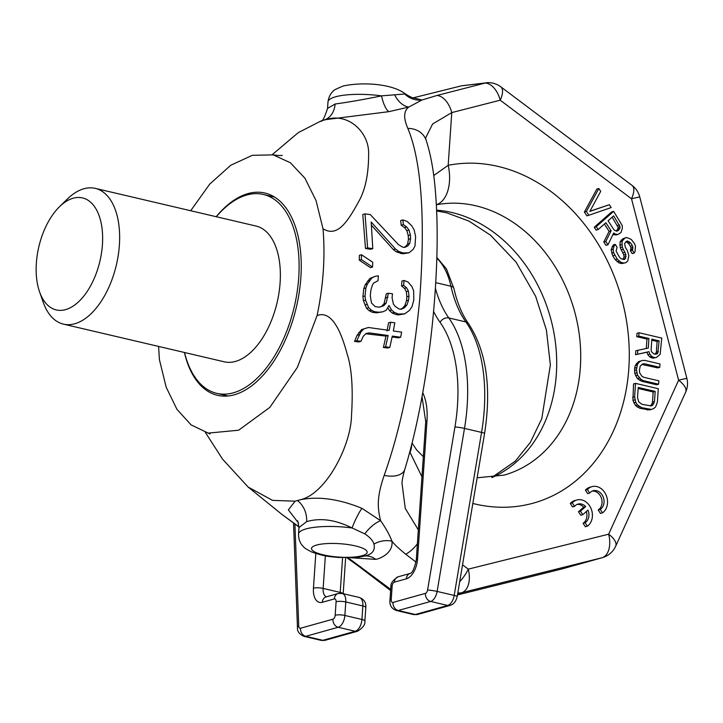 <?xml version="1.0" encoding="UTF-8"?>
<svg xmlns="http://www.w3.org/2000/svg" width="723" height="723" viewBox="0 0 723 723"><rect width="100%" height="100%" fill="white"/><g stroke="black" fill="none" stroke-linecap="round" stroke-linejoin="round"><path stroke-width="1.08" d="M272.228 154.668L298.31 132.616L321.057 120.94L325.793 119.62L388.956 111.649L408.784 107.058L422.006 100L436.981 95.472L485.205 83.046A20.913 14.008 -91.1 0 1 487.817 82.63L461.545 85.811L485.205 83.046A20.913 12.472 75.7 0 1 500.226 100.19L631.513 198.789L678.617 380.208L608.649 534.198L468.251 569.146L462.539 564.808M298.997 526.868L281.916 514.415M205.368 432.453L222.621 459.222L248.17 487.076L272.544 500.37L295.129 501.184L288.36 509.887L298.59 523.118M210.086 433.972L191.107 424.898L176.972 409.372L166.182 387.239L159.403 359.584L158.599 346.434M350.637 557.74L375.797 559.385A20.913 16.792 74.4 0 0 365.007 555.96C372.327 554.261 375.318 550.32 373.963 544.148A20.913 16.376 -179.6 0 1 391.929 541.129C393.475 552.426 381.166 558.391 375.797 559.385M390.709 589.408L348.161 557.785M325.793 119.62C348.35 112.182 369.037 132.39 368.631 153.484C368.676 173.99 365.323 190.095 358.572 201.798C346.805 223.29 336.954 237.343 323.009 228.766L316.05 200.614L304.943 178.238L290.384 162.756L273.195 154.867L252.354 155.318L230.764 165.242L209.76 184.076L190.691 210.727M207.817 433.149L238.59 430.221L269.833 407.383L297.334 367.447L317.09 315.562C323.371 285.431 325.35 256.493 323.009 228.766M184.401 352.472A103.886 56.674 -76.8 0 0 217.506 395.318A103.886 56.674 -76.8 0 0 234.351 394.776A103.886 56.674 -76.8 0 0 299.241 292.291A103.886 56.674 -76.8 0 0 264.898 193.032A103.886 56.674 -76.8 0 0 248.061 193.574A103.886 56.674 -76.8 0 0 216.204 216.71M317.09 315.562C329.064 311.007 339.096 323.877 347.185 354.153C351.749 368.052 353.186 388.441 351.514 415.318C351.071 445.784 325.757 494.541 299.873 499.855L295.129 501.184M299.873 499.855C318.021 496.041 338.707 498.87 361.916 508.323L380.587 520.659C385.775 528.052 389.552 534.875 391.929 541.129C394.171 544.211 398.762 548.567 405.711 554.198A20.913 8.559 -52.8 0 0 417.388 543.85M297.695 520.759L298.97 527.564L306.624 521.654C320.325 517.605 335.472 519.71 352.065 527.971A20.913 3.778 113.9 0 1 361.916 508.323M324.546 119.919L323.651 120.163A20.913 16.792 74.4 0 0 335.092 104.013L327.546 108.414L327.989 101.934A41.835 10.068 3.9 0 1 335.589 96.783A41.835 10.068 -176.1 0 1 381.518 95.861L405.422 93.945C391.414 83.145 360.786 82.051 343.217 86.019C336.141 88.875 332.743 90.673 333.023 91.396C333.104 91.432 329.164 93.981 327.989 101.934M335.092 104.013C348.829 102.133 364.302 99.422 381.518 95.861A20.913 6.624 80.9 0 0 388.956 111.649M298.97 527.564L298.527 534.044A41.835 10.068 -176.1 0 1 306.127 528.893A41.835 10.068 3.9 0 1 352.065 527.971L364.853 533.89C370.022 537.361 373.059 540.777 373.963 544.148M358.436 557.207L365.007 555.96M364.853 533.89A20.913 10.339 134.7 0 1 380.587 520.659C377.081 506.498 377.162 495.96 384.193 475.363C401.175 427.627 413.014 369.001 419.702 299.476C425.504 218.463 421.545 161.437 407.844 128.405C403.326 118.093 403.642 110.971 408.784 107.058A20.913 14.695 71.5 0 1 394.767 95.011M365.025 213.872L362.801 214.496L365.504 248.513L370.673 249.245L372.788 248.649L371.188 222.051L395.481 248.992L398.608 251.351L402.756 252.905L408.947 252.815L413.023 249.552L414.993 246.01L415.617 236.611L414.125 229.833L411.721 225.775L407.166 221.437L402.874 219.928L403.371 224.627L406.669 226.941L408.992 230.059L410.366 234.939L410.583 238.744L409.751 243.371L407.781 245.947L404.726 247.429L402.657 247.13L398.463 244.636L370.275 214.577L365.025 213.872L367.618 247.917L372.788 248.649M371.514 225.296L393.357 249.58L396.493 251.938L402.702 253.782L408.947 252.815M402.874 219.928L400.687 220.542L401.193 225.233L404.5 227.546L406.832 230.664L408.215 235.535L408.441 239.34L407.627 243.958L405.657 246.543L404.03 247.329M361.464 254.749L359.358 255.336L359.304 260.19L370.465 267.655L372.562 267.067L372.716 262.196L361.464 254.749L361.401 259.602L372.562 267.067M375.192 276.331L369.878 278.436L365.214 284.763L363.805 288.585L362.919 296.557L363.434 300.714L366.552 308.341L369.345 310.8L372.291 312.255L376.43 312.833L382.847 311.821L386.245 310.239L389.019 305.513L391.559 309.968L394.369 312.417L398.355 314.017L404.699 313.89L409.399 310.456L411.983 306.742L413.818 299.9L413.655 290.818L411.911 286.57L408.079 282.033L404.021 280.461L403.678 285.386L406.606 287.808L408.414 291.071L408.974 296.177L408.558 300.162L406.941 305.007L404.5 307.709L401.138 309.281L399.069 308.983L395.21 306.389L393.402 304.094L392.065 297.804L392.49 293.818L388.368 293.231L386.181 303.064L383.714 305.775L379.304 307.203L375.174 306.615L371.468 303.009L370.293 295.707L370.953 289.733L372.453 284.916L373.655 283.082L378.012 280.714L378.346 275.788L375.192 276.331L371.974 277.858L367.311 284.175L365.901 287.998L365.016 295.969L365.54 300.126L368.676 307.754L371.468 310.212L374.415 311.658L378.554 312.246L382.847 311.821M387.781 307.627L389.444 310.556L392.255 313.014L396.24 314.604L398.301 314.903L404.699 313.89M404.021 280.461L401.934 281.048L401.581 285.974L404.519 288.387L406.326 291.658L406.877 296.764L406.462 300.741L404.844 305.594L402.395 308.305L400.488 309.191M388.368 293.231L386.272 293.818L384.076 303.651L381.608 306.371L379.105 307.176M365.757 333.773L385.974 336.114L383.398 347.456L387.591 348.025L389.787 347.411L392.3 336.087L400.632 337.234L401.645 332.128L393.33 330.971L394.821 322.82L390.673 322.241L389.173 330.384L368.369 327.492L363.777 328.965L361.03 331.767L356.755 340.777L360.949 341.346L363.226 336.312L366.019 333.511L369.372 332.914L388.134 335.508L385.594 346.841L389.787 347.411M392.119 336.963L398.472 337.84L400.632 337.234M390.673 322.241L388.54 322.838L387.022 330.989M368.369 327.492L361.608 329.571L357.099 335.318L354.541 341.401L358.735 341.961L360.949 341.346M416.041 562.123L405.711 554.198M404.663 93.891A20.913 20.542 15.6 0 0 422.006 100L413.791 97.921M360.75 566.751A20.913 8.559 127.2 0 1 358.283 565.964L390.637 590.537M425.558 138.093L432.607 123.985L451.776 112.598L500.226 100.19A20.913 8.613 126.9 0 0 500.777 86.814L632.065 185.413A20.913 8.613 126.9 0 1 631.513 198.789L639.747 196.882L686.85 378.301L678.617 380.208A20.913 9.019 -155.6 0 1 685.648 392.209L615.68 546.199A20.913 9.019 -155.6 0 0 608.649 534.198A20.913 12.472 -104 0 1 601.888 557.795A20.913 16.792 -105.6 0 0 602.259 557.695L562.223 568.874A20.913 16.792 -105.6 0 1 561.852 568.974L601.888 557.795L461.5 592.743A20.913 12.472 -104 0 0 468.251 569.146A20.913 8.568 -52.8 0 1 459.701 581.672M418.337 529.905L405.26 508.396L402.015 483.38C402.006 480.732 402.928 476.095 404.763 469.498C421.5 414.731 432.77 341.148 436.05 276.52C437.876 242.205 437.46 211.595 434.803 184.69C433.086 167.447 430.203 152.643 426.163 140.289L425.522 137.912M384.193 475.363A20.913 11.722 16.9 0 0 404.763 469.498M407.844 128.405A20.913 18.247 -18.5 0 1 426.163 140.289M436.981 95.472A20.913 12.472 75.6 0 1 451.776 112.598L448.179 165.314A34.858 20.741 78.8 0 1 436.349 204.736M646.94 339.06L648.938 338.5L648.287 348.061L635.815 350.745L635.544 354.677L647.022 352.228L647.844 354.704L649.661 356.846L653.014 358.201L656.502 357.415L660.162 354.279L661.762 338.075L639.005 332.743L636.999 333.303L636.773 336.674L646.94 339.06L646.299 348.468M642.53 360.434L638.508 361.663L635.3 365.486L634.622 368.179L634.758 373.357L637.361 378.545L641.599 381.247L656.611 384.763L658.617 384.211L658.843 380.831L643.832 377.316L641.934 376.303L639.71 372.923L639.376 370.556L640.171 366.163L642.783 363.922L644.753 363.814L659.765 367.329L660 363.949L644.988 360.434L642.53 360.434L640.515 361.102L638.427 362.901L637.297 364.925L636.475 369.878L637.578 375.282L641.22 379.566L643.606 380.696L658.617 384.211M641.798 364.428L657.767 367.89L659.765 367.329M635.553 383.38L633.547 383.94L632.923 400.37L635.517 405.549L639.765 408.26L649.48 409.959L653.502 408.73L655.589 406.941L657.388 402.214L658.31 388.712L635.553 383.38L634.631 396.882L635.734 402.286L637.523 404.988L641.762 407.7L651.486 409.408M609.335 204.699L589.851 211.405L600.705 191.36L598.861 188.504L586.398 211.45L588.856 215.264L611.179 207.555L609.335 204.699L589.932 211.243M598.861 188.504L596.855 189.065L584.392 212.011L586.859 215.825L588.856 215.264M604.374 224.031L609.109 231.36L603.804 242.024L605.964 245.359L607.962 244.799L613.7 233.014L615.671 234.261L618.084 234.388L620.976 232.58L622.34 228.396L622.214 225.513L613.646 211.369L596.258 226.697L598.102 229.553L605.874 222.711L611.116 230.809L605.811 241.464L607.962 244.799M613.023 234.406L616.077 234.948L618.084 234.388M613.646 211.369L611.649 211.929L594.252 227.257L596.104 230.113L598.102 229.553M625.91 241.699L628.531 243.425L630.375 246.281L630.935 248.034L630.375 250.773L632.227 253.628L634.225 253.068L635.029 251.613L635.463 245.992L634.297 243.29L631.152 239.322L626.461 237.469L624.672 238.301L622.024 241.383L622.268 247.149L625.838 254.478L625.531 258.491L624.419 259.467L621.03 258.717L619.43 257.135L616.104 251.089L617.09 247.23L615.237 244.374L614.071 246.154L613.14 249.209L613.574 252.571L617.207 259.087L621.093 262.404L623.804 263L625.901 262.648L627.754 261.021L628.865 255.553L627.202 250.285L625.35 247.429L624.609 243.588L626.154 241.482L627.573 240.985L630.528 242.865L632.381 245.721L632.932 247.474L632.381 250.212L634.225 253.068M626.461 237.469L622.675 238.861L620.018 241.943L620.262 247.709L623.841 255.029L624.021 257.117L623.027 259.485M615.237 244.374L613.24 244.934L611.143 249.769L612.743 255.843L615.21 259.647L619.087 262.955L621.798 263.561L625.901 262.648M592.01 486.642L590.004 487.203A14.297 11.478 74.4 0 0 585.395 490.113L587.672 493.628L589.67 493.068A10.041 8.061 -105.6 0 1 593.149 490.736A10.041 8.061 -105.6 0 1 603.262 497.171A10.041 8.061 -105.6 0 1 600.207 509.354L602.476 512.869A14.297 11.478 74.4 0 0 606.29 495.517A14.297 11.478 74.4 0 0 592.01 486.642A14.297 11.478 74.4 0 0 587.401 489.552L589.67 493.068M602.476 512.869L600.479 513.429L598.201 509.914A10.041 8.061 74.4 0 0 601.482 498.346A10.041 8.061 74.4 0 0 592.173 491.098M576.882 499.973L574.875 500.533A14.297 11.478 74.4 0 0 570.266 503.443L572.544 506.959L574.541 506.398A10.041 8.061 -105.6 0 1 578.02 504.067A10.041 8.061 -105.6 0 1 585.693 506.579L580.488 511.161L582.765 514.677L587.971 510.086A10.041 8.061 -105.6 0 1 585.079 522.684L587.347 526.199A14.297 11.478 74.4 0 0 591.17 508.847A14.297 11.478 74.4 0 0 576.882 499.973A14.297 11.478 74.4 0 0 572.273 502.883L574.541 506.398M582.765 514.677L580.759 515.237L578.49 511.721L583.687 507.139A10.041 8.061 74.4 0 0 577.044 504.428M587.347 526.199L585.35 526.76L583.072 523.244A10.041 8.061 74.4 0 0 586.308 511.55M651.775 340.19L657.108 341.437L656.376 352.128L655.155 354.243M638.156 388.45L653.167 391.965L652.48 402.087L651.839 404.229L650.212 405.974M612.137 217.189L618.057 227.221L617.93 228.829L616.186 231.116M421.952 476.819L410.022 452.372A34.858 20.732 -23.8 0 0 411.622 444.808M410.022 452.372L409.833 451.685M433.728 175.526L448.179 165.314A174.306 139.937 -105.6 0 1 628.73 339.72A174.306 139.937 -105.6 0 1 472.833 503.461M562.223 568.874A20.913 20.913 0 0 1 561.654 569.028L457.478 594.957L561.852 568.974A20.913 12.472 76 0 1 561.654 569.028L561.654 569.028A20.913 12.472 76 0 1 561.446 569.073M636.773 336.674L638.77 336.114L648.938 338.5M639.005 332.743L638.77 336.114M653.014 358.201L656.502 357.415M651.08 357.749L653.077 357.189L655.011 357.641M649.661 356.846L651.667 356.285L653.077 357.189M647.844 354.704L649.841 354.143L651.667 356.285M647.022 352.228L649.028 351.667L649.841 354.143M635.544 354.677L649.028 351.667M637.813 350.185L637.541 354.116M651.116 349.869L651.848 339.177L659.114 340.876L657.785 353.149L656.737 354.044L653.791 353.927L651.486 351.667L651.116 349.869M655.174 391.405L654.487 401.536L652.761 405.133L651.233 405.919L641.997 404.32L638.716 401.843L637.532 397.56L638.228 387.438L655.174 391.405L653.167 391.965M613.954 229.806L608.097 220.75L613.646 215.861L620.054 226.67L619.927 228.269L618.02 230.7L616.602 231.206L613.954 229.806M585.395 490.113L587.401 489.552M598.201 509.914L600.207 509.354M570.266 503.443L572.273 502.883M583.072 523.244L585.079 522.684M578.49 511.721L580.488 511.161M583.687 507.139L585.693 506.579M655.779 353.701L657.785 353.149M656.376 352.128L658.382 351.568M657.108 341.437L659.114 340.876M641.599 381.247L643.606 380.696M639.222 380.117L641.22 379.566M637.361 378.545L639.367 377.984M635.58 375.833L637.578 375.282M634.758 373.357L636.764 372.797M634.469 370.429L636.475 369.878M634.622 368.179L636.629 367.627M635.3 365.486L637.297 364.925M636.421 363.461L638.427 362.901M638.508 361.663L640.515 361.102M642.756 364.374L644.753 363.814M647.022 409.959L649.028 409.399M639.765 408.26L641.762 407.7M637.379 407.13L639.385 406.57M635.517 405.549L637.523 404.988M633.737 402.847L635.734 402.286M632.923 400.37L634.921 399.81M632.625 397.442L634.631 396.882M652.48 402.087L654.487 401.536M650.763 405.693L652.761 405.133M651.839 404.229L653.845 403.669M584.392 212.011L586.398 211.45M609.109 231.36L611.116 230.809M594.252 227.257L596.258 226.697M613.673 234.821L615.671 234.261M603.804 242.024L605.811 241.464M616.394 231.161L618.02 230.7M617.126 230.285L619.132 229.724M617.93 228.829L619.927 228.269M618.057 227.221L620.054 226.67M617.496 225.468L619.503 224.907M630.375 250.773L632.381 250.212M630.808 249.643L632.815 249.083M630.935 248.034L632.932 247.474M630.375 246.281L632.381 245.721M628.531 243.425L630.528 242.865M627.239 242.322L629.236 241.762M621.798 263.561L623.804 263M619.087 262.955L621.093 262.404M617.117 261.708L619.114 261.148M615.21 259.647L617.207 259.087M612.743 255.843L614.74 255.282M611.568 253.131L613.574 252.571M611.143 249.769L613.14 249.209M612.065 246.715L614.071 246.154M623.533 259.042L625.531 258.491M624.021 257.117L626.028 256.557M623.841 255.029L625.838 254.478M622.973 252.806L624.979 252.246M621.129 249.941L623.127 249.381M620.262 247.709L622.268 247.149M619.774 245.151L621.771 244.591M620.018 241.943L622.024 241.383M621.193 240.163L623.199 239.602M622.675 238.861L624.672 238.301M405.657 246.543L407.781 245.947M407.627 243.958L409.751 243.371M408.441 239.34L410.583 238.744M408.215 235.535L410.366 234.939M406.832 230.664L408.992 230.059M404.5 227.546L406.669 226.941M401.193 225.233L403.371 224.627M402.702 253.782L404.817 253.195M400.641 253.493L402.756 252.905M396.493 251.938L398.608 251.351M393.357 249.58L395.481 248.992M365.504 248.513L367.618 247.917M359.304 260.19L361.401 259.602M366.552 308.341L368.676 307.754M369.345 310.8L371.468 310.212M364.934 305.025L367.049 304.437M363.434 300.714L365.54 300.126M362.919 296.557L365.016 295.969M363.805 288.585L365.901 287.998M365.214 284.763L367.311 284.175M367.6 281.102L369.697 280.515M369.878 278.436L371.974 277.858M381.608 306.371L383.714 305.775M384.076 303.651L386.181 303.064M385.838 297.804L387.944 297.216M402.395 308.305L404.5 307.709M404.844 305.594L406.941 305.007M406.462 300.741L408.558 300.162M406.877 296.764L408.974 296.177M406.326 291.658L408.414 291.071M404.519 288.387L406.606 287.808M401.581 285.974L403.678 285.386M398.301 314.903L400.425 314.306M396.24 314.604L398.355 314.017M392.255 313.014L394.369 312.417M389.444 310.556L391.559 309.968M376.43 312.833L378.554 312.246M372.291 312.255L374.415 311.658M354.541 341.401L356.755 340.777M357.099 335.318L359.286 334.713M358.852 332.372L361.03 331.767M361.608 329.571L363.777 328.965M383.398 347.456L385.594 346.841M385.974 336.114L388.134 335.508M367.203 333.52L369.372 332.914M73.186 198.219A57.524 31.378 -76.8 0 0 59.467 206.751A57.524 31.378 -76.8 0 0 39.539 291.776A57.524 31.378 -76.8 0 0 65.594 309.625A57.524 31.378 103.2 0 0 102.422 244.699A57.524 31.378 103.2 0 0 73.186 198.219M39.539 291.776L43.163 302.142A69.724 38.039 -76.8 0 0 63.443 324.139L224.166 361.789A69.724 38.039 -76.8 0 0 235.463 361.428A69.724 38.039 103.2 0 0 279.015 292.643A69.724 38.039 103.2 0 0 255.969 226.028L95.246 188.369A69.724 38.039 103.2 0 0 83.949 188.739A69.724 38.039 -76.8 0 0 67.311 199.078L59.467 206.751M63.443 324.139A69.724 38.039 -76.8 0 0 74.74 323.768A69.724 38.039 103.2 0 0 118.292 254.993A69.724 38.039 103.2 0 0 95.246 188.369M274.568 197.081L263.371 194.46A102.142 55.725 103.2 0 0 246.814 194.993A102.142 55.725 -76.8 0 0 216.322 216.737M184.519 352.508A102.142 55.725 -76.8 0 0 216.773 393.357A102.142 55.725 -76.8 0 0 233.321 392.824A102.142 55.725 103.2 0 0 297.126 292.056A102.142 55.725 103.2 0 0 263.371 194.46M457.84 592.806A20.913 13.014 -105.2 0 0 461.5 592.743L457.668 593.782M306.624 521.654A20.913 16.792 74.4 0 0 297.514 500.587M362.096 555.725A27.89 6.706 -176.1 0 0 355.355 545.919A27.89 6.706 -176.1 0 0 316.584 545.061A27.89 6.706 3.9 0 0 323.326 554.857A27.89 6.706 3.9 0 0 362.096 555.725M436.358 204.79A139.44 111.948 -105.6 0 1 575.58 315.21A139.44 111.948 -105.6 0 1 504.058 475.11L477.135 477.795M436.62 210.14A139.44 111.948 -105.6 0 1 553.122 328.712A139.44 111.948 -105.6 0 1 492.246 477.442M422.756 392.706A48.803 26.624 103.2 0 1 426.986 420.723L417.551 559.132A17.433 9.507 103.2 0 1 406.389 578.807L394.378 582.16A3.488 1.898 -76.8 0 0 392.146 586.1L391.224 599.602A3.488 1.898 -76.8 0 0 392.996 602.422L425.422 593.366A3.488 1.898 -76.8 0 0 427.582 590.031L454.939 427.004A125.495 68.459 -76.8 0 0 440.09 322.359A139.44 76.069 103.2 0 1 433.565 311.387M294.921 524.184L298.735 626.001A3.488 1.898 -76.8 0 0 300.515 628.233L332.942 619.186A3.488 1.898 -76.8 0 0 335.174 615.246L336.096 601.744A3.488 1.898 -76.8 0 0 334.324 598.933L322.313 602.286A17.433 9.507 103.2 0 1 313.448 588.197L315.815 553.493M454.939 427.004A6.968 0.678 9.5 0 1 464.491 428.405A132.472 72.264 -76.8 0 0 448.82 317.948A132.472 72.264 103.2 0 1 435.363 288.179M440.09 322.359A6.968 5.269 -35.4 0 1 448.82 317.948L465.892 321.952A132.472 72.264 103.2 0 1 481.563 432.408L454.198 595.427L437.135 591.432L464.491 428.405L481.563 432.408A6.968 0.678 -170.5 0 1 484.573 433.484L457.216 596.511A6.968 0.678 -170.5 0 0 454.198 595.427A10.456 5.703 103.2 0 1 447.718 605.449L415.291 614.505A10.456 5.703 103.2 0 1 413.601 614.559L396.529 610.555A10.456 5.703 -76.8 0 0 398.228 610.501L430.646 601.455A10.456 5.703 -76.8 0 0 437.135 591.432A6.968 0.678 9.5 0 0 427.582 590.031M298.735 626.001A6.968 2.621 177.9 0 0 297.46 627.591C297.108 631.287 299.313 634.216 304.049 636.376A10.456 5.703 -76.8 0 0 305.748 636.321L338.165 627.266A10.456 5.703 -76.8 0 0 344.862 615.463L345.784 601.961A10.456 5.703 -76.8 0 0 342.169 593.456L359.232 597.451A10.456 5.703 103.2 0 1 362.856 605.964L345.784 601.961A6.968 1.681 3.9 0 0 336.096 601.744M300.515 628.233A6.968 5.594 74.4 0 0 305.748 636.321L322.82 640.316A10.456 5.703 103.2 0 1 321.12 640.37L304.049 636.376M359.232 597.451C364.103 599.268 366.29 602.63 365.802 607.555A6.968 1.681 -176.1 0 0 362.856 605.964L361.934 619.466A10.456 5.703 103.2 0 1 355.237 631.269A6.968 5.594 -105.6 0 0 357.569 631.233L325.151 640.28A6.968 5.594 -105.6 0 1 322.82 640.316L355.237 631.269L338.165 627.266A6.968 5.594 74.4 0 1 332.942 619.186M392.996 602.422A6.968 5.594 74.4 0 0 398.228 610.501L415.291 614.505A6.968 5.594 -105.6 0 0 417.632 614.469L450.049 605.413A6.968 5.594 -105.6 0 1 447.718 605.449L430.646 601.455A6.968 5.594 74.4 0 1 425.422 593.366M342.575 557.695L340.208 592.408A10.456 5.703 -76.8 0 0 340.171 593.249M343.045 593.664A6.968 1.681 -176.1 0 0 340.208 592.408L323.145 588.414L325.368 555.833M365.802 607.555L364.889 621.057A6.968 1.681 -176.1 0 0 361.934 619.466L344.862 615.463A6.968 1.681 3.9 0 0 335.174 615.246M334.324 598.933A6.968 5.594 -105.6 0 1 338.138 593.547L342.169 593.456M322.313 602.286A6.968 5.594 -105.6 0 1 326.127 596.9L338.138 593.547M326.416 596.818A10.456 5.703 103.2 0 1 323.145 588.414A6.968 1.681 3.9 0 0 313.448 588.197M426.986 420.723A6.968 1.681 -176.1 0 0 425.72 421.581L416.285 559.991C414.387 568.531 412.363 573.014 410.203 573.429L398.192 576.782A6.968 5.594 -105.6 0 0 394.378 582.16M417.551 559.132A6.968 1.681 -176.1 0 0 416.285 559.991M406.389 578.807A6.968 5.594 -105.6 0 1 410.203 573.429M392.146 586.1A6.968 1.681 -176.1 0 0 390.881 586.959C390.447 583.47 392.878 580.072 398.192 576.782M391.224 599.602A6.968 1.681 -176.1 0 0 389.959 600.461C389.471 605.386 391.667 608.748 396.529 610.555M468.531 323.651A6.968 5.269 144.6 0 0 465.892 321.952A132.472 72.264 -76.8 0 1 450.953 286.227A6.968 3.886 167.3 0 1 453.927 288.558C457.216 302.892 462.078 314.586 468.531 323.651C486.353 350.971 491.694 387.582 484.573 433.484M435.707 282.657L450.953 286.227A83.669 45.639 103.2 0 0 436.809 258.183M298.997 526.986L282.404 514.803L248.17 487.076M273.195 154.867C278.762 155.608 281.771 155.734 282.214 155.264M298.527 534.044C298.617 542.078 302.169 545.133 302.087 545.169L303.633 546.868C303.705 547.528 306.38 549.227 311.64 551.956C324.844 556.71 330.51 556.611 338.599 557.478L358.599 557.189M461.545 85.811L413.24 97.84M320.632 121.211C322.205 122.106 324.5 117.84 327.546 108.414M346.932 557.785L358.283 565.964M414.442 97.985C413.601 98.518 410.592 97.171 405.422 93.945M500.777 86.814A20.913 20.913 0 0 0 487.817 82.63M639.747 196.882A20.913 20.913 0 0 0 632.065 185.413M685.648 392.209A20.913 20.913 0 0 0 686.85 378.301M602.259 557.695A20.913 20.913 0 0 0 615.68 546.199M412.074 443.036L416.692 450.013L423.326 456.665M491.776 477.496L515.309 461.147L530.375 442.331L541.771 418.698L550.366 364.907L546.407 330.05L535.653 296.322L516.05 262.078L490.501 235.183L468.956 221.102L446.778 212.824L436.656 210.971M227.971 395.987L216.773 393.357M293.547 523.217L297.46 627.591M325.151 640.28L321.12 640.37M417.632 614.469L413.601 614.559M345.63 557.776L343.181 593.691M357.569 631.233C362.946 627.817 365.386 624.428 364.889 621.057M422.024 396.773L425.72 421.581M390.881 586.959L389.959 600.461M450.049 605.413C453.619 604.455 456.005 601.491 457.216 596.511M436.828 257.442L446.453 268.902L453.927 288.558"/></g></svg>
